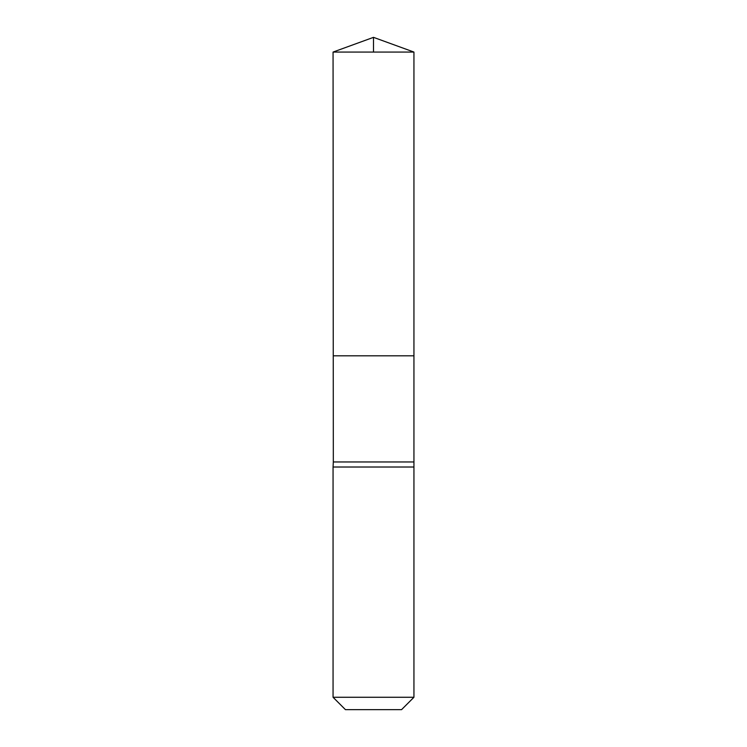 <?xml version="1.0" encoding="UTF-8"?>
<svg xmlns="http://www.w3.org/2000/svg" width="747" height="747" viewBox="0 0 747 747"><rect width="100%" height="100%" fill="white"/><g stroke="black" fill="none" stroke-linecap="round" stroke-linejoin="round"><path stroke-width="1.12" d="M413.679 461.963L333.321 461.963L333.255 355.805L413.745 355.805L333.255 355.805L333.059 52.066L413.941 52.066L413.941 467.015L333.059 467.015L333.321 461.963M413.941 697.268L333.059 697.268L345.441 709.65L401.559 709.65L413.941 697.268L413.941 467.015M333.059 697.268L333.059 467.015M333.059 52.066L373.5 37.35L413.941 52.066M373.5 52.066L373.5 37.35L333.059 52.066L333.255 355.805"/></g></svg>
